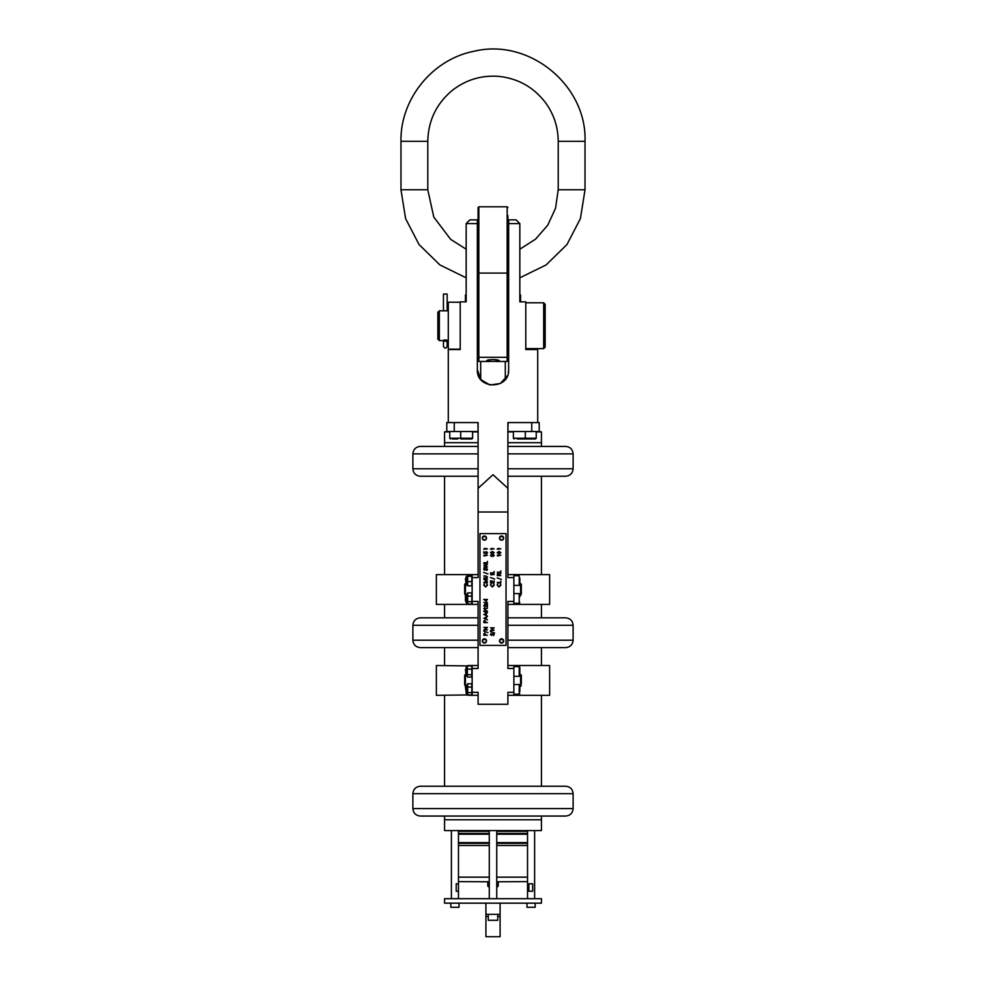 <?xml version="1.0" encoding="UTF-8"?>
<svg xmlns="http://www.w3.org/2000/svg" width="986" height="986" viewBox="0 0 986 986"><rect width="100%" height="100%" fill="white"/><g stroke="black" fill="none" stroke-linecap="round" stroke-linejoin="round"><path stroke-width="1.48" d="M493 819.773L444.563 819.773L444.563 830.582L541.437 830.582L541.437 819.773L493 819.773M478.099 442.702L444.563 442.702L478.099 442.702M541.437 446.424L541.437 442.702L507.901 442.702L541.437 442.702L541.437 431.893L536.224 431.893M507.901 468.781L573.112 468.781C572.669 473.305 570.191 475.794 565.656 476.238L507.901 476.238M478.099 476.238L420.344 476.238C415.821 475.794 413.331 473.305 412.887 468.781L478.099 468.781M478.099 453.88L412.887 453.88C413.331 449.345 415.821 446.868 420.344 446.424L478.099 446.424M507.901 446.424L565.656 446.424C570.191 446.868 572.669 449.345 573.112 453.88L507.901 453.88M573.112 468.781L573.112 453.88M507.901 640.185L573.112 640.185C572.669 644.708 570.191 647.186 565.656 647.629L507.901 647.629L541.437 647.629L541.437 665.513M444.563 665.513L444.563 647.629L478.099 647.629L420.344 647.629C415.821 647.186 413.331 644.708 412.887 640.185L478.099 640.185M561.564 647.629L554.107 647.629M431.893 647.629L424.448 647.629M478.099 625.272L412.887 625.272C413.331 620.749 415.821 618.271 420.344 617.828L478.099 617.828M507.901 617.828L565.656 617.828C570.191 618.259 572.669 620.749 573.112 625.272L507.901 625.272M573.112 640.185L573.112 625.272M573.112 808.594C572.669 813.13 570.191 815.607 565.656 816.051L420.344 816.051C415.821 815.607 413.331 813.13 412.887 808.594L573.112 808.594L573.112 793.693L412.887 793.693C413.331 789.17 415.821 786.68 420.344 786.236L565.656 786.236C570.191 786.68 572.669 789.17 573.112 793.693M561.564 786.236L554.107 786.236M541.437 830.582L444.563 830.582M541.437 816.051L541.437 819.773L444.563 819.773L444.563 816.051M532.662 891.245L532.662 883.789L528.866 883.789L528.866 891.245L532.662 891.245L528.866 891.245M528.866 883.789L532.662 883.789M451.391 891.245L451.391 883.789M456.21 891.245L456.21 883.789L458.465 883.789L458.465 891.245L456.21 891.245L458.465 891.245M458.465 883.789L456.21 883.789M485.925 903.164L541.437 903.164L541.437 898.69L444.563 898.69L444.563 903.164L485.925 903.164L485.925 936.7L500.087 936.7L500.087 916.524L497.733 916.524M459.02 907.268L450.824 907.268L459.02 907.268L459.02 903.164M535.176 907.268L526.98 907.268L535.176 907.268L535.176 903.164M500.087 903.164L500.087 916.524M500.087 914.342L485.925 914.342M497.733 914.342L497.733 920.308L488.267 920.308L488.267 914.342M527.535 834.193L496.734 834.193M527.535 842.623L496.734 842.623M527.535 830.952L527.535 898.69L527.535 881.632L496.734 881.78M489.278 881.78L458.465 881.632M527.535 831.321L496.734 831.321M489.278 831.321L458.465 831.321M527.535 833.441L496.734 833.441M489.278 833.441L458.465 833.441M489.278 834.193L458.465 834.193M489.278 842.623L458.465 842.623M527.535 843.363L496.734 843.363M489.278 843.363L458.465 843.363M527.535 845.483L496.734 845.483M489.278 845.483L458.465 845.483M489.278 830.952L489.278 898.69L489.278 886.771L487.787 886.02L487.799 885.28L489.278 886.02M487.787 881.632L487.787 886.02L488.526 886.771M496.734 886.02L498.226 886.02L496.734 886.771M498.201 885.28L498.201 886.02M488.748 886.771L488.008 886.02M466.168 297.143L465.429 297.143L465.429 294.9L466.168 294.9M477.347 294.9L478.099 294.9M478.099 297.143L477.347 297.143M507.901 294.9L508.653 294.9M519.832 294.9L520.571 294.9L520.571 301.852M465.429 297.143L465.429 301.852M520.571 297.143L519.832 297.143M508.653 297.143L507.901 297.143M505.3 379.351L505.3 361.468M480.7 361.468L480.7 379.351M460.215 349.18L448.285 349.18L448.285 302.221L460.215 302.221M448.285 422.575L448.285 349.549L460.215 349.549L460.215 301.852L466.168 301.852L466.168 223.6L469.903 219.878L477.347 219.878L477.347 369.664L480.909 379.598L489.906 385.008L500.37 383.468L507.433 375.728M524.49 438.967L522.74 438.967M517.145 438.967L524.564 438.967L525.304 438.228L513.386 438.228L514.125 438.967M539.206 431.523L531.75 431.523L531.75 422.575L539.206 422.575L539.206 431.523L541.437 431.893M449.776 431.893L444.563 431.893L446.794 431.523L446.794 422.575L454.25 422.575L454.25 431.523L446.794 431.523M513.386 431.893L507.901 431.893M478.099 431.893L472.614 431.893M457.726 438.967L452.315 438.967M472.614 431.523L472.614 438.228L471.875 438.967L461.436 438.967L460.696 438.228L449.776 438.228L450.528 438.967M531.75 422.575L507.901 422.575L507.901 577.586L513.866 577.586L513.866 604.406L507.901 604.406M521.323 593.868L520.571 595.47L520.571 583.539L521.323 584.291L521.323 593.868M464.677 593.806L464.677 584.291L465.429 583.539L465.429 595.47L464.677 593.806M464.677 586.078L464.677 592.931M466.168 600.992L466.168 594.311L466.168 602.582L465.429 600.462L465.429 596.431L466.168 595.692M467.364 593.732L467.672 592.882L471.826 592.882L471.826 604.011L467.672 604.011L467.364 593.732M467.672 604.011L467.672 592.882M472.134 593.72L471.826 592.882M472.134 603.185L471.826 604.011M467.672 601.682L471.826 601.682M467.672 596.111L471.826 596.111M519.832 578.006L519.832 583.12M507.901 665.513L513.866 665.513L513.866 668.496L507.901 668.496L507.901 601.423L513.866 601.423M507.901 574.604L513.866 574.604L513.866 577.586M518.02 603.296L518.02 604.406L513.866 604.406M513.866 574.604L549.633 574.604L549.633 604.406L518.02 604.406M478.099 604.406L472.134 604.406L472.134 577.586L478.099 577.586L478.099 512.005L507.901 512.005L478.099 512.005L478.099 488.304L493 474.747L507.901 488.304M472.134 601.423L478.099 601.423L478.099 668.496L472.134 668.496L472.134 665.513L478.099 665.513M478.099 695.327L472.134 695.327L472.134 668.496M472.134 692.345L478.099 692.345L478.099 704.263L507.901 704.263L507.901 692.345L513.866 692.345L513.866 695.327L507.901 695.327M513.866 668.496L513.866 692.345M466.168 577.808L465.429 578.548L466.168 584.698L466.168 576.428L466.168 583.108M472.134 577.586L472.134 574.604L478.099 574.604M467.98 575.282L467.98 574.604L472.134 574.604M472.134 604.406L436.367 604.406L436.367 574.604L467.98 574.604M467.672 584.797L467.672 575.282L471.826 575.282L471.826 584.797M471.826 575.282L471.826 576.329L467.672 576.329L467.672 575.282M467.672 581.617L471.826 581.617M467.672 585.844L471.826 585.844M467.364 585.203L467.364 575.836L466.772 585.29L466.168 584.698M519.832 595.889L519.832 596.875M454.25 422.575L478.099 422.575L478.099 488.304M497.61 556.03L497.252 555.167L500.826 555.167L497.61 556.03M498.213 549.153L497.154 549.153L498.213 548.376L500.826 548.832L498.213 549.153M490.818 555.377L491.361 556.449L490.449 555.389L493.049 554.157L494.208 555.389L493.16 556.585L493.838 555.389L493.086 554.477L492.334 555.574L491.373 554.662L490.818 555.377M483.83 553.06L483.83 551.581L484.2 552.801L485.137 552.998L486.246 551.445L487.503 552.702L486.492 553.787L487.133 552.678L486.234 551.766L485.617 553.417L483.83 553.06M497.154 585.08L497.905 583.515L497.523 585.092L499.039 586.682L500.555 585.08L500.161 583.515L500.913 585.068L499.015 587.003L497.154 585.08M490.905 574.85L490.535 573.753L490.905 574.53L494.122 574.53L490.905 574.85M500.826 582.788L497.252 582.467L500.457 582.467L500.826 581.087L500.826 582.788M500.826 575.577L497.252 575.577L497.301 574.062L498.201 573.334L499.175 574.604L500.826 573.285L499.175 574.998L500.826 575.577M487.417 582.64L483.83 582.492L486.764 580.976L483.83 579.448L487.417 578.979L484.841 579.645L487.417 581L484.829 582.307L487.417 582.64M483.744 572.435L487.91 573.926L483.744 572.435M487.417 566.925L483.83 567.874L486.455 566.851L483.83 565.804L486.443 564.731L483.83 563.709L487.417 564.67L484.681 565.791L487.417 566.925M490.449 585.08L491.201 583.515L490.818 585.092L492.334 586.682L493.838 585.08L493.456 583.515L494.208 585.068L492.31 587.003L490.449 585.08M483.744 585.08L484.496 583.515L484.114 585.092L485.63 586.682L487.133 585.08L486.751 583.515L487.503 585.068L485.605 587.003L483.744 585.08M483.83 614.475L487.417 612.774L486.271 613.649L486.271 615.276L487.417 616.164L483.83 614.475M484.2 609.151L483.83 608.276L487.417 608.276L484.2 609.151M485.371 603.617L483.941 602.298L485.383 603.247L486.406 601.817L487.503 602.927L486.418 604.011L485.371 603.617M487.417 622.585L483.83 622.585L483.892 621.069L484.792 620.391L485.765 622.265L487.417 622.585M490.449 631.558L494.627 633.061L490.449 631.558M487.417 629.844L483.83 630.165L486.653 627.737L483.83 627.416L487.417 627.416L484.607 629.844L487.417 629.844M487.417 635.255L483.83 635.255L483.892 633.739L484.792 633.061L485.765 634.935L487.417 635.255M506.04 533.623L479.96 533.623L479.96 645.399L506.04 645.399L506.04 533.623M483.744 631.102L487.91 632.593L483.744 631.102M494.208 634.54L493.431 635.625L493.234 633.838L491.287 635.391L490.449 634.516L491.053 633.554L491.274 635.07L493.246 633.517L494.208 634.54M494.122 630.3L490.535 630.621L493.357 628.193L490.535 627.872L494.122 627.872L491.311 630.3L494.122 630.3M486.591 601.448L483.744 599.426L487.417 599.426L486.591 599.747L486.591 601.448M484.114 605.663L484.939 606.809L483.744 605.65L484.804 604.566L487.047 606.18L487.417 604.517L487.417 606.945L484.829 604.886L484.114 605.663M487.503 611.258L485.63 612.454L483.744 611.258L485.63 610.026L487.503 611.258M483.83 618.234L487.417 616.533L486.271 617.409L486.271 619.035L487.417 619.923L483.83 618.234M494.122 582.788L490.535 582.788L490.535 580.766L490.905 582.467L492.014 582.467L492.014 580.766L492.371 582.467L493.752 582.467L494.122 580.766L494.122 582.788M487.417 563.068L483.83 562.747L487.047 562.747L487.417 561.367L487.417 563.068M487.503 569.403L486.727 570.487L486.529 568.7L484.582 570.265L483.744 569.378L484.348 568.429L484.557 569.945L486.529 568.38L487.503 569.403M485.999 578.24L483.83 577.919L486.455 577.907L487.133 577.081L486.529 576.305L483.83 575.947L485.999 575.947L487.503 577.056L485.999 578.24M500.826 572.558L497.252 572.237L500.457 572.237L500.826 570.857L500.826 572.558M497.154 577.895L501.332 579.386L497.154 577.895M490.449 577.525L494.627 579.016L490.449 577.525M494.122 573.199L490.535 572.878L493.752 572.878L494.122 571.498L494.122 573.199M484.2 556.03L483.83 555.167L487.417 555.167L484.2 556.03M484.792 549.153L483.744 549.153L484.792 548.376L487.417 548.832L484.792 549.153M494.208 552.641L492.334 553.836L490.449 552.641L492.334 551.408L494.208 552.641M500.913 552.641L499.039 553.836L497.154 552.641L499.039 551.408L500.913 552.641M491.509 549.153L490.449 549.153L491.509 548.376L494.122 548.832L491.509 549.153M484.2 634.281L485.395 634.935L484.792 633.382L484.2 634.281M484.2 621.611L485.395 622.265L484.792 620.712L484.2 621.611M486.221 600.819L486.221 599.747L484.668 599.747L486.221 600.819M486.431 602.138L485.716 602.939L486.431 603.691L487.133 602.914L486.431 602.138M484.114 611.246L485.617 612.133L487.133 611.246L485.617 610.346L484.114 611.246M485.901 613.822L484.533 614.451L485.901 615.104L485.901 613.822M485.901 617.581L484.533 618.21L485.901 618.863L485.901 617.581M497.61 574.591L498.805 575.257L498.201 573.655L497.61 574.591M490.818 552.628L492.334 553.516L493.838 552.628L492.334 551.729L490.818 552.628M497.523 552.628L499.039 553.516L500.555 552.628L499.039 551.729L497.523 552.628M464.677 684.728L464.677 675.2L465.429 674.461L465.429 686.379L464.677 684.728M464.677 676.988L464.677 683.853M467.98 665.907L436.367 665.513L436.367 695.327L467.98 694.933M472.134 695.327L467.98 695.327M467.98 665.513L472.134 665.513M466.168 668.718L465.429 669.469L466.168 675.62L466.168 667.337L466.168 674.239M466.772 676.211L467.364 666.746L466.772 676.211L466.168 675.62M467.364 676.211L467.364 666.746M467.672 677.049L471.826 677.049L471.826 674.72L467.672 674.72M472.134 676.211L471.826 677.049M467.672 669.149L471.826 669.149L471.826 674.72M467.672 665.907L471.826 665.907L471.826 669.149M472.134 666.746L471.826 665.907M466.168 686.601L466.168 693.503L466.168 685.233L465.429 687.353L466.168 692.123M467.364 684.654L467.672 683.791L471.826 683.791L471.826 694.933L467.672 694.933L467.364 684.654L466.772 694.095L466.168 693.503M467.672 694.933L467.672 683.791M472.134 684.629L471.826 683.791M472.134 694.095L471.826 694.933M467.672 692.603L471.826 692.603M467.672 687.032L471.826 687.032M508.653 223.6L508.653 219.878L516.097 219.878L519.832 223.6L508.653 223.6L508.653 369.664C509.639 389.84 476.386 389.877 477.347 369.664M537.715 422.575L537.715 349.549L525.784 349.549L525.784 301.852L519.832 301.852L519.832 223.6L516.097 219.878M508.332 372.794L508.653 369.664M477.347 223.6L466.168 223.6L469.903 219.878M519.832 687.094L519.832 691.556M519.832 674.042L519.832 667.226L519.832 674.042M518.02 694.206L518.02 695.327L513.866 695.327M513.866 665.513L549.633 665.513L549.633 695.327L518.02 695.327M519.832 674.461L521.323 675.2L521.323 682.3M521.323 675.2L521.323 683.853M483.177 536.409A2.095 2.095 0 0 0 484.434 540.18A2.095 2.095 0 0 0 486.418 537.419A2.095 2.095 0 0 0 483.177 536.409M500.74 536.162A2.095 2.095 0 0 0 501.566 540.18A2.095 2.095 0 0 0 503.624 537.666A2.095 2.095 0 0 0 500.74 536.162M484.04 638.866A2.095 2.095 0 0 0 484.434 643.02A2.095 2.095 0 0 0 486.517 640.727A2.095 2.095 0 0 0 484.04 638.866M501.566 638.829A2.095 2.095 0 0 0 499.471 640.925A2.095 2.095 0 0 0 501.566 643.02A2.095 2.095 0 0 0 503.661 640.925A2.095 2.095 0 0 0 501.566 638.829M477.914 422.575L478.099 431.523M507.901 431.523L508.086 422.575M531.75 431.523L508.086 431.523M477.914 431.523L454.25 431.523M532.243 438.967L528.816 438.967M536.224 431.523L536.224 438.228L535.472 438.967L525.045 438.967L524.293 438.228M443.441 340.256L443.441 346.332C444.686 348.65 445.931 348.65 447.163 346.332L447.163 340.256M444.23 340.034L446.375 340.034M443.441 310.8L443.441 294.05L447.163 294.05L447.163 310.8M507.901 245.76L507.445 246.463M507.901 215.564L507.901 360.728L507.901 340.601L508.653 340.601M507.901 273.073L478.839 273.085L478.839 361.468L478.099 360.728L478.099 207.528L478.839 206.789L478.839 273.085L478.099 273.073M493 361.468L499.335 361.012C499.729 359.114 486.271 359.114 486.665 361.012L493 361.468M477.347 310.8L478.099 310.8L478.099 325.922M543.68 348.613L543.68 302.788L545.159 304.28L545.159 347.121L543.68 348.613L525.784 348.613M439.349 340.601L437.858 339.11L437.858 312.291L439.349 310.8L439.349 340.601L443.441 340.601M400.969 141.331L427.788 141.331C428.269 120.267 436.675 103.099 453.03 89.812C466.698 79.496 482.068 75.035 499.138 76.415C518.488 78.609 534.018 87.471 545.751 103.012C553.947 114.475 558.101 127.243 558.212 141.331L585.031 141.331C586.929 85.104 529.001 37.949 474.34 51.21C432.632 59.049 400.193 98.908 400.969 141.331L400.969 189.768L427.788 189.768L427.788 141.331M519.832 277.805L546.071 264.963L566.962 244.553L580.397 218.609L585.031 189.768L558.212 189.768L555.549 208.206L547.772 225.141L535.534 239.191L519.832 249.199M488.267 916.524L485.925 916.524M458.465 877.158L489.278 877.158M496.734 877.158L527.535 877.158M472.614 438.228L471.875 438.967L472.614 438.228L460.696 438.228L461.436 438.967M467.364 593.72L466.772 603.185L466.168 602.582M513.866 575.713L519.228 575.713L519.228 585.401L519.832 584.809M518.02 574.604L518.02 575.713M513.866 593.609L519.228 593.609L519.228 603.296L519.832 602.692M513.866 684.518L519.228 684.518L519.228 694.206L519.832 693.614M513.866 666.635L519.228 666.635L519.228 676.322L519.832 675.73M518.02 665.513L518.02 666.635M520.571 674.461L520.571 686.379L521.323 685.64M536.224 438.228L525.304 438.228L524.564 438.967M443.441 342.228C444.686 340.466 445.931 340.466 447.163 342.228M507.901 356.661A0.739 0.653 180 0 1 507.161 357.314L507.161 206.789L507.901 207.528M507.901 360.728L507.161 361.468L507.161 357.314L478.839 357.314A0.739 0.653 180 0 1 478.099 356.661M444.563 431.893L444.563 446.424M444.563 476.238L444.563 574.604M444.563 604.406L444.563 617.828M444.563 695.327L444.563 786.236M541.437 476.238L541.437 574.604M541.437 604.406L541.437 617.828M541.437 695.327L541.437 786.236M508.653 280.468L507.901 280.591M478.099 280.591L477.347 280.468M466.168 277.805L439.941 264.963L419.05 244.553L405.603 218.621L400.969 189.768M508.653 253.069L507.901 253.254M478.099 253.254L477.347 253.069M466.168 249.199L450.651 239.351L433.778 217.068L427.788 189.768M585.031 189.768L585.031 141.331M558.212 189.768L558.212 141.331M412.887 468.781L412.887 453.88M412.887 640.185L412.887 625.272M412.887 808.594L412.887 793.693M534.622 830.952L534.622 898.69M496.734 830.952L496.734 898.69M451.391 830.952L451.391 898.69L451.391 830.952M458.465 830.952L458.465 898.69M450.824 903.164L450.824 907.268M526.98 903.164L526.98 907.268M498.226 881.78L498.226 886.02L497.474 886.771M513.386 431.523L513.386 438.228M525.304 431.523L525.304 438.228M449.776 431.523L449.776 438.228M461.707 438.228L460.955 438.967M460.696 431.523L460.696 438.228M519.832 595.47L520.571 595.47M519.832 583.539L520.571 583.539M466.168 583.539L465.429 583.539M466.168 595.47L465.429 595.47M513.866 585.401L519.228 585.401M467.438 585.499L466.772 585.29M513.866 603.296L519.228 603.296M466.168 674.461L465.429 674.461M466.168 686.379L465.429 686.379M513.866 694.206L519.228 694.206M513.866 676.322L519.228 676.322M519.832 686.379L520.571 686.379M484.434 540.205C491.657 535.866 477.076 535.016 484.434 540.205M501.566 540.205C508.801 535.866 494.22 535.016 501.566 540.205M484.434 643.045C491.607 638.435 477.249 638.435 484.434 643.045M501.566 643.045C508.751 638.435 494.393 638.435 501.566 643.045M507.161 206.789L478.839 206.789M507.161 361.468L495.822 361.468M490.178 361.468L478.839 361.468M525.784 302.788L543.68 302.788M507.901 310.8L508.653 310.8M447.163 340.601L448.285 340.601M477.347 340.601L478.099 340.601M439.349 310.8L448.285 310.8"/></g></svg>
